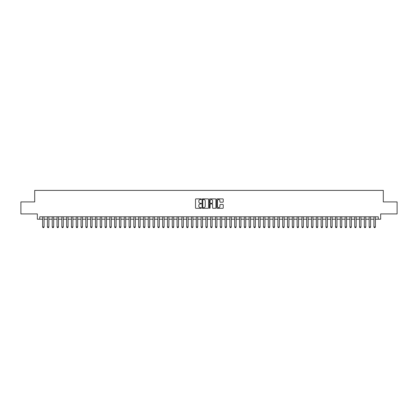 <?xml version="1.0" encoding="UTF-8"?>
<svg xmlns="http://www.w3.org/2000/svg" width="418" height="418" viewBox="0 0 418 418"><rect width="100%" height="100%" fill="white"/><g stroke="black" fill="none" stroke-linecap="round" stroke-linejoin="round"><path stroke-width="0.63" d="M201.319 199.214A0.329 0.329 0 0 0 200.99 198.884L195.979 198.884A0.47 0.47 0 0 0 195.509 199.355L195.509 207.84A0.47 0.47 0 0 0 195.979 208.31L200.99 208.31A0.329 0.329 0 0 0 201.319 207.981A0.329 0.329 0 0 0 200.99 207.652L200.342 207.652A1.51 1.51 0 0 1 198.832 206.142L198.832 205.437A1.51 1.51 0 0 1 200.342 203.927L200.99 203.927A0.329 0.329 0 0 0 201.319 203.597A0.329 0.329 0 0 0 200.99 203.268L200.342 203.268A1.51 1.51 0 0 1 198.832 201.758L198.832 201.053A1.51 1.51 0 0 1 200.342 199.543L200.99 199.543A0.329 0.329 0 0 0 201.319 199.214M222.773 202.207A0.47 0.47 0 0 0 223.243 201.737L223.243 199.355A0.47 0.47 0 0 0 222.773 198.884L217.214 198.884A0.47 0.47 0 0 0 216.743 199.355L216.743 207.84A0.47 0.47 0 0 0 217.214 208.31L222.773 208.31A0.47 0.47 0 0 0 223.243 207.84L223.243 204.966A0.47 0.47 0 0 0 222.773 204.496L220.396 204.496A0.47 0.47 0 0 0 219.92 204.966L219.92 206.393A1.259 1.259 0 0 1 218.661 207.652A1.259 1.259 0 0 1 217.402 206.393L217.402 200.807A1.259 1.259 0 0 1 218.661 199.543A1.259 1.259 0 0 1 219.92 200.807L219.92 201.737A0.47 0.47 0 0 0 220.396 202.207L222.773 202.207M39.747 219.204L39.747 216.801L378.253 216.801L378.253 219.204L380.657 219.204L380.657 213.922L397.1 213.922L397.1 201.92L383.296 201.92L383.296 190.394L34.704 190.394L34.704 201.92L20.9 201.92L20.9 213.922L37.343 213.922L37.343 219.204L42.626 219.204M208.587 199.355A0.47 0.47 0 0 0 208.117 198.884L202.552 198.884A0.47 0.47 0 0 0 202.082 199.355L202.082 207.84A0.47 0.47 0 0 0 202.552 208.31L208.117 208.31A0.47 0.47 0 0 0 208.587 207.84L208.587 199.355M209.883 198.884L215.448 198.884A0.47 0.47 0 0 1 215.918 199.355L215.918 207.84A0.47 0.47 0 0 1 215.448 208.31L213.065 208.31A0.47 0.47 0 0 1 212.595 207.84L212.595 204.402A0.47 0.47 0 0 0 212.125 203.927L210.541 203.927A0.47 0.47 0 0 0 210.071 204.402L210.071 207.981A0.329 0.329 0 0 1 209.742 208.31A0.329 0.329 0 0 1 209.413 207.981L209.413 199.355A0.47 0.47 0 0 1 209.883 198.884M44.068 219.204L47.427 219.204M48.869 219.204L52.229 219.204M53.671 219.204L57.031 219.204M58.473 219.204L61.833 219.204M63.275 219.204L66.634 219.204M68.077 219.204L71.436 219.204M72.878 219.204L76.238 219.204M77.68 219.204L81.04 219.204M82.482 219.204L85.842 219.204M87.284 219.204L90.643 219.204M92.08 219.204L95.445 219.204M96.882 219.204L100.247 219.204M101.684 219.204L105.049 219.204M106.486 219.204L109.85 219.204M111.287 219.204L114.652 219.204M116.089 219.204L119.454 219.204M120.891 219.204L124.251 219.204M125.693 219.204L129.052 219.204M130.494 219.204L133.854 219.204M135.296 219.204L138.656 219.204M140.098 219.204L143.458 219.204M144.9 219.204L148.259 219.204M149.701 219.204L153.061 219.204M154.503 219.204L157.863 219.204M159.305 219.204L162.665 219.204M164.107 219.204L167.466 219.204M168.909 219.204L172.268 219.204M173.71 219.204L177.07 219.204M178.512 219.204L181.872 219.204M183.314 219.204L186.674 219.204M188.116 219.204L191.475 219.204M192.917 219.204L196.277 219.204M197.714 219.204L201.079 219.204M202.516 219.204L205.881 219.204M207.318 219.204L210.682 219.204M212.119 219.204L215.484 219.204M216.921 219.204L220.286 219.204M221.723 219.204L225.083 219.204M226.525 219.204L229.884 219.204M231.326 219.204L234.686 219.204M236.128 219.204L239.488 219.204M240.93 219.204L244.29 219.204M245.732 219.204L249.091 219.204M250.534 219.204L253.893 219.204M255.335 219.204L258.695 219.204M260.137 219.204L263.497 219.204M264.939 219.204L268.299 219.204M269.741 219.204L273.1 219.204M274.542 219.204L277.902 219.204M279.344 219.204L282.704 219.204M284.146 219.204L287.506 219.204M288.948 219.204L292.307 219.204M293.75 219.204L297.109 219.204M298.546 219.204L301.911 219.204M303.348 219.204L306.713 219.204M308.15 219.204L311.514 219.204M312.951 219.204L316.316 219.204M317.753 219.204L321.118 219.204M322.555 219.204L325.92 219.204M327.357 219.204L330.716 219.204M332.158 219.204L335.518 219.204M336.96 219.204L340.32 219.204M341.762 219.204L345.122 219.204M346.564 219.204L349.923 219.204M351.366 219.204L354.725 219.204M356.167 219.204L359.527 219.204M360.969 219.204L364.329 219.204M365.771 219.204L369.131 219.204M370.573 219.204L373.932 219.204M375.374 219.204L378.253 219.204M203.075 199.543A0.329 0.329 0 0 0 202.746 199.877L202.746 207.323A0.329 0.329 0 0 0 203.075 207.652L203.759 207.652A1.51 1.51 0 0 0 205.264 206.142L205.264 201.053A1.51 1.51 0 0 0 203.759 199.543L203.075 199.543M212.595 200.828A1.259 1.259 0 0 0 211.33 199.569A1.259 1.259 0 0 0 210.071 200.828L210.071 202.798A0.47 0.47 0 0 0 210.541 203.268L212.125 203.268A0.47 0.47 0 0 0 212.595 202.798L212.595 200.828M44.068 216.801L44.068 226.979L43.707 227.606L42.986 227.606L42.626 226.979L42.626 216.801M42.626 226.979L44.068 226.979M48.869 216.801L48.869 226.979L48.509 227.606L47.788 227.606L47.427 226.979L47.427 216.801M47.427 226.979L48.869 226.979M53.671 216.801L53.671 226.979L53.311 227.606L52.59 227.606L52.229 226.979L52.229 216.801M52.229 226.979L53.671 226.979M58.473 216.801L58.473 226.979L58.112 227.606L57.391 227.606L57.031 226.979L57.031 216.801M57.031 226.979L58.473 226.979M63.275 216.801L63.275 226.979L62.914 227.606L62.193 227.606L61.833 226.979L61.833 216.801M61.833 226.979L63.275 226.979M68.077 216.801L68.077 226.979L67.716 227.606L66.995 227.606L66.634 226.979L66.634 216.801M66.634 226.979L68.077 226.979M72.878 216.801L72.878 226.979L72.518 227.606L71.797 227.606L71.436 226.979L71.436 216.801M71.436 226.979L72.878 226.979M77.68 216.801L77.68 226.979L77.32 227.606L76.598 227.606L76.238 226.979L76.238 216.801M76.238 226.979L77.68 226.979M82.482 216.801L82.482 226.979L82.121 227.606L81.4 227.606L81.04 226.979L81.04 216.801M81.04 226.979L82.482 226.979M87.284 216.801L87.284 226.979L86.923 227.606L86.202 227.606L85.842 226.979L85.842 216.801M85.842 226.979L87.284 226.979M92.08 216.801L92.08 226.979L91.725 227.606L91.004 227.606L90.643 226.979L90.643 216.801M90.643 226.979L92.08 226.979M96.882 216.801L96.882 226.979L96.527 227.606L95.806 227.606L95.445 226.979L95.445 216.801M95.445 226.979L96.882 226.979M101.684 216.801L101.684 226.979L101.323 227.606L100.607 227.606L100.247 226.979L100.247 216.801M100.247 226.979L101.684 226.979M106.486 216.801L106.486 226.979L106.125 227.606L105.409 227.606L105.049 226.979L105.049 216.801M105.049 226.979L106.486 226.979M111.287 216.801L111.287 226.979L110.927 227.606L110.211 227.606L109.85 226.979L109.85 216.801M109.85 226.979L111.287 226.979M116.089 216.801L116.089 226.979L115.729 227.606L115.007 227.606L114.652 226.979L114.652 216.801M114.652 226.979L116.089 226.979M120.891 216.801L120.891 226.979L120.53 227.606L119.809 227.606L119.454 226.979L119.454 216.801M119.454 226.979L120.891 226.979M125.693 216.801L125.693 226.979L125.332 227.606L124.611 227.606L124.251 226.979L124.251 216.801M124.251 226.979L125.693 226.979M130.494 216.801L130.494 226.979L130.134 227.606L129.413 227.606L129.052 226.979L129.052 216.801M129.052 226.979L130.494 226.979M135.296 216.801L135.296 226.979L134.936 227.606L134.215 227.606L133.854 226.979L133.854 216.801M133.854 226.979L135.296 226.979M140.098 216.801L140.098 226.979L139.737 227.606L139.016 227.606L138.656 226.979L138.656 216.801M138.656 226.979L140.098 226.979M144.9 216.801L144.9 226.979L144.539 227.606L143.818 227.606L143.458 226.979L143.458 216.801M143.458 226.979L144.9 226.979M149.701 216.801L149.701 226.979L149.341 227.606L148.62 227.606L148.259 226.979L148.259 216.801M148.259 226.979L149.701 226.979M154.503 216.801L154.503 226.979L154.143 227.606L153.422 227.606L153.061 226.979L153.061 216.801M153.061 226.979L154.503 226.979M159.305 216.801L159.305 226.979L158.944 227.606L158.223 227.606L157.863 226.979L157.863 216.801M157.863 226.979L159.305 226.979M164.107 216.801L164.107 226.979L163.746 227.606L163.025 227.606L162.665 226.979L162.665 216.801M162.665 226.979L164.107 226.979M168.909 216.801L168.909 226.979L168.548 227.606L167.827 227.606L167.466 226.979L167.466 216.801M167.466 226.979L168.909 226.979M173.71 216.801L173.71 226.979L173.35 227.606L172.629 227.606L172.268 226.979L172.268 216.801M172.268 226.979L173.71 226.979M178.512 216.801L178.512 226.979L178.152 227.606L177.431 227.606L177.07 226.979L177.07 216.801M177.07 226.979L178.512 226.979M183.314 216.801L183.314 226.979L182.953 227.606L182.232 227.606L181.872 226.979L181.872 216.801M181.872 226.979L183.314 226.979M188.116 216.801L188.116 226.979L187.755 227.606L187.034 227.606L186.674 226.979L186.674 216.801M186.674 226.979L188.116 226.979M192.917 216.801L192.917 226.979L192.557 227.606L191.836 227.606L191.475 226.979L191.475 216.801M191.475 226.979L192.917 226.979M197.714 216.801L197.714 226.979L197.359 227.606L196.638 227.606L196.277 226.979L196.277 216.801M196.277 226.979L197.714 226.979M202.516 216.801L202.516 226.979L202.155 227.606L201.439 227.606L201.079 226.979L201.079 216.801M201.079 226.979L202.516 226.979M207.318 216.801L207.318 226.979L206.957 227.606L206.241 227.606L205.881 226.979L205.881 216.801M205.881 226.979L207.318 226.979M212.119 216.801L212.119 226.979L211.759 227.606L211.043 227.606L210.682 226.979L210.682 216.801M210.682 226.979L212.119 226.979M216.921 216.801L216.921 226.979L216.561 227.606L215.845 227.606L215.484 226.979L215.484 216.801M215.484 226.979L216.921 226.979M221.723 216.801L221.723 226.979L221.362 227.606L220.641 227.606L220.286 226.979L220.286 216.801M220.286 226.979L221.723 226.979M226.525 216.801L226.525 226.979L226.164 227.606L225.443 227.606L225.083 226.979L225.083 216.801M225.083 226.979L226.525 226.979M231.326 216.801L231.326 226.979L230.966 227.606L230.245 227.606L229.884 226.979L229.884 216.801M229.884 226.979L231.326 226.979M236.128 216.801L236.128 226.979L235.768 227.606L235.047 227.606L234.686 226.979L234.686 216.801M234.686 226.979L236.128 226.979M240.93 216.801L240.93 226.979L240.569 227.606L239.848 227.606L239.488 226.979L239.488 216.801M239.488 226.979L240.93 226.979M245.732 216.801L245.732 226.979L245.371 227.606L244.65 227.606L244.29 226.979L244.29 216.801M244.29 226.979L245.732 226.979M250.534 216.801L250.534 226.979L250.173 227.606L249.452 227.606L249.091 226.979L249.091 216.801M249.091 226.979L250.534 226.979M255.335 216.801L255.335 226.979L254.975 227.606L254.254 227.606L253.893 226.979L253.893 216.801M253.893 226.979L255.335 226.979M260.137 216.801L260.137 226.979L259.777 227.606L259.055 227.606L258.695 226.979L258.695 216.801M258.695 226.979L260.137 226.979M264.939 216.801L264.939 226.979L264.578 227.606L263.857 227.606L263.497 226.979L263.497 216.801M263.497 226.979L264.939 226.979M269.741 216.801L269.741 226.979L269.38 227.606L268.659 227.606L268.299 226.979L268.299 216.801M268.299 226.979L269.741 226.979M274.542 216.801L274.542 226.979L274.182 227.606L273.461 227.606L273.1 226.979L273.1 216.801M273.1 226.979L274.542 226.979M279.344 216.801L279.344 226.979L278.984 227.606L278.263 227.606L277.902 226.979L277.902 216.801M277.902 226.979L279.344 226.979M284.146 216.801L284.146 226.979L283.785 227.606L283.064 227.606L282.704 226.979L282.704 216.801M282.704 226.979L284.146 226.979M288.948 216.801L288.948 226.979L288.587 227.606L287.866 227.606L287.506 226.979L287.506 216.801M287.506 226.979L288.948 226.979M293.75 216.801L293.75 226.979L293.389 227.606L292.668 227.606L292.307 226.979L292.307 216.801M292.307 226.979L293.75 226.979M298.546 216.801L298.546 226.979L298.191 227.606L297.47 227.606L297.109 226.979L297.109 216.801M297.109 226.979L298.546 226.979M303.348 216.801L303.348 226.979L302.993 227.606L302.271 227.606L301.911 226.979L301.911 216.801M301.911 226.979L303.348 226.979M308.15 216.801L308.15 226.979L307.789 227.606L307.073 227.606L306.713 226.979L306.713 216.801M306.713 226.979L308.15 226.979M312.951 216.801L312.951 226.979L312.591 227.606L311.875 227.606L311.514 226.979L311.514 216.801M311.514 226.979L312.951 226.979M317.753 216.801L317.753 226.979L317.393 227.606L316.677 227.606L316.316 226.979L316.316 216.801M316.316 226.979L317.753 226.979M322.555 216.801L322.555 226.979L322.194 227.606L321.473 227.606L321.118 226.979L321.118 216.801M321.118 226.979L322.555 226.979M327.357 216.801L327.357 226.979L326.996 227.606L326.275 227.606L325.92 226.979L325.92 216.801M325.92 226.979L327.357 226.979M332.158 216.801L332.158 226.979L331.798 227.606L331.077 227.606L330.716 226.979L330.716 216.801M330.716 226.979L332.158 226.979M336.96 216.801L336.96 226.979L336.6 227.606L335.879 227.606L335.518 226.979L335.518 216.801M335.518 226.979L336.96 226.979M341.762 216.801L341.762 226.979L341.401 227.606L340.68 227.606L340.32 226.979L340.32 216.801M340.32 226.979L341.762 226.979M346.564 216.801L346.564 226.979L346.203 227.606L345.482 227.606L345.122 226.979L345.122 216.801M345.122 226.979L346.564 226.979M351.366 216.801L351.366 226.979L351.005 227.606L350.284 227.606L349.923 226.979L349.923 216.801M349.923 226.979L351.366 226.979M356.167 216.801L356.167 226.979L355.807 227.606L355.086 227.606L354.725 226.979L354.725 216.801M354.725 226.979L356.167 226.979M360.969 216.801L360.969 226.979L360.609 227.606L359.888 227.606L359.527 226.979L359.527 216.801M359.527 226.979L360.969 226.979M365.771 216.801L365.771 226.979L365.41 227.606L364.689 227.606L364.329 226.979L364.329 216.801M364.329 226.979L365.771 226.979M370.573 216.801L370.573 226.979L370.212 227.606L369.491 227.606L369.131 226.979L369.131 216.801M369.131 226.979L370.573 226.979M375.374 216.801L375.374 226.979L375.014 227.606L374.293 227.606L373.932 226.979L373.932 216.801M373.932 226.979L375.374 226.979"/></g></svg>
